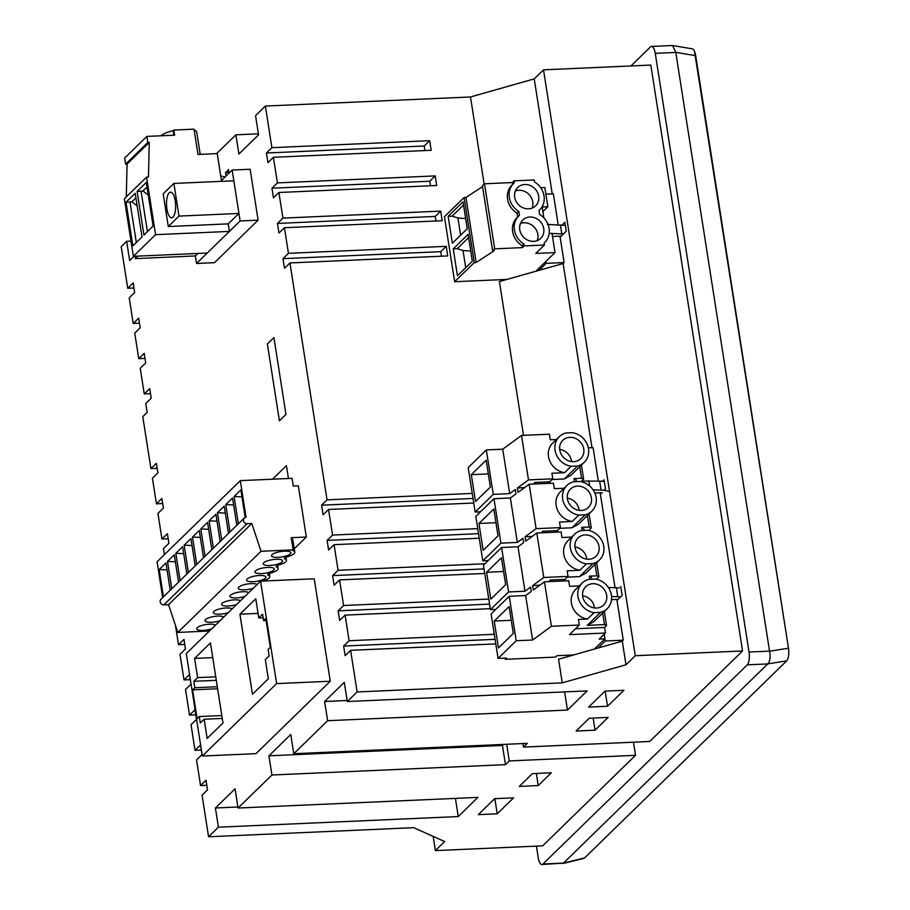 <?xml version="1.0" encoding="UTF-8"?>
<svg xmlns="http://www.w3.org/2000/svg" width="910" height="910" viewBox="0 0 910 910"><rect width="100%" height="100%" fill="white"/><g stroke="black" fill="none" stroke-linecap="round" stroke-linejoin="round"><path stroke-width="1.36" d="M175.482 625.477L178.496 644.689L183.957 639.366L185.458 648.966L179.998 654.29L184.013 679.907L189.473 674.583L190.975 684.183L185.515 689.507L189.519 715.123L194.979 709.8L196.492 719.401L191.032 724.724L195.036 750.34L200.496 745.017L202.009 754.617L196.537 759.941L200.553 785.558L206.013 780.234L207.514 789.834L202.054 795.158L208.572 836.779L218.4 827.201L215.397 807.989L235.053 788.822L238.067 808.034L271.931 775.013L268.916 755.812L290.768 734.506L293.771 753.719L327.634 720.709L324.631 701.496L344.287 682.329L347.29 701.542L357.129 691.953L350.612 650.332L345.152 655.655L343.639 646.054L349.099 640.731L345.095 615.115L339.635 620.438L338.133 610.837L343.593 605.514L339.578 579.898L334.118 585.221L332.616 575.62L338.076 570.297L334.061 544.68L328.601 550.004L327.099 540.404L332.56 535.069L328.544 509.463L323.084 514.787L321.583 505.186L327.043 499.852L289.949 262.945L284.477 268.268L282.976 258.656L288.436 253.333L284.432 227.716L278.972 233.051L277.459 223.439L282.93 218.116L278.915 192.499L273.455 197.834L271.954 188.222L277.413 182.899L273.398 157.282L267.938 162.617L266.437 153.005L271.897 147.682L265.379 106.06L255.551 115.65L258.554 134.851L238.898 154.029L235.883 134.816L216.591 153.631M134.009 256.29L129.664 260.522L126.661 241.309L121.201 246.633L127.718 288.254L133.178 282.93L134.68 292.531L129.22 297.854L133.224 323.471L138.684 318.147L140.197 327.748L134.737 333.071L138.741 358.688L144.201 353.364L145.714 362.965L140.242 368.288L144.258 393.905L149.718 388.581L151.219 398.182L145.759 403.505L147.147 412.389L142.779 416.643L150.923 468.604L156.383 463.281L157.885 472.882L152.425 478.205L156.429 503.822L161.9 498.498L163.402 508.099L157.942 513.422L161.946 539.038L167.406 533.715L168.919 543.315L163.447 548.639L164.392 554.645M314.223 578.783L330.262 681.237L255.994 753.651L202.338 756.028L186.3 653.585L260.579 581.16L314.223 578.783M229.127 173.025L228.592 169.613L225.532 172.604L226.067 176.005M258.11 220.163L214.51 262.671L196.526 263.479L240.126 220.959L258.11 220.163L250.148 169.271L232.152 170.068L221.448 180.51M267.381 343.98L273.933 337.599L285.967 414.437L279.415 420.818L267.381 343.98L273.933 337.599L285.967 414.437L279.415 420.818L267.381 343.98M272.522 479.206L286.434 465.647L288.447 478.501L286.434 465.647L272.522 479.206M321.583 505.186L473.029 498.464M472.233 493.413L327.043 499.852M328.544 509.463L473.735 503.014M484.154 184.127L470.504 96.96L534.227 78.886L543.52 69.831L650.809 65.076L742.56 650.957L649.717 741.479L523.477 747.087L522.932 743.55M265.379 106.06L470.504 96.96M273.398 157.282L431.192 150.286L429.691 140.686L271.897 147.682M278.915 192.499L436.709 185.504L435.207 175.903L277.413 182.899M284.432 227.716L442.226 220.72L440.713 211.12L282.93 218.116M289.949 262.945L447.731 255.938L446.23 246.337L288.436 253.333M477.75 528.63L332.56 535.069M334.061 544.68L479.251 538.242M484.905 563.779L338.076 570.297M339.578 579.898L484.768 573.459M488.784 599.064L343.593 605.514M345.095 615.115L490.285 608.676M494.289 634.281L349.099 640.731M350.612 650.332L495.802 643.893M543.52 69.831L635.26 655.723L625.978 664.778L562.255 682.853L357.129 691.953M562.255 682.853L558.558 659.227L598.063 648.011L605.264 641.004L604.206 634.247L604.877 638.877L599.189 639.127L605.457 633.019L569.478 634.623L579.306 625.034L578.43 619.46L587.507 619.05A17.893 15.97 45.7 0 1 583.105 617.799A17.893 15.97 45.7 0 1 575.643 589.452L582.195 583.06A17.893 15.97 45.7 0 0 579.067 600.611A17.893 15.97 45.7 0 0 594.059 612.669L587.507 619.05M523.5 435.355L499.419 281.577L563.142 263.502L591.989 447.709M327.099 540.404L478.535 533.681M332.616 575.62L484.052 568.898M338.133 610.837L489.569 604.115M343.639 646.054L495.085 639.332M293.771 753.719L527.311 743.356L523.477 747.087M635.26 655.723L742.56 650.957M347.29 701.542L587.143 690.895L567.476 710.062L327.634 720.709M608.142 717.41L589.202 718.252L576.098 731.026L595.038 730.184L608.142 717.41M623.919 690.28L604.979 691.122L588.599 707.093L607.539 706.251L623.919 690.28M347.131 700.495L324.631 701.496M567.476 710.062L564.632 691.896M503.514 744.414L502.457 745.449L268.916 755.812M208.572 836.779L413.709 827.679L444.66 841.557L435.378 850.611L542.667 845.845L635.521 755.323L509.281 760.931L505.459 764.65L271.931 775.013M505.459 764.65L502.457 745.449M238.067 808.034L477.909 797.387L458.253 816.554L218.4 827.201M513.593 797.842L494.665 798.673L478.273 814.655L497.213 813.813L513.593 797.842M551.346 772.783L532.407 773.625L519.303 786.399L538.231 785.558L551.346 772.783M237.908 806.988L215.397 807.989M458.253 816.554L455.409 798.388M200.553 785.558L206.809 785.284M195.036 750.34L201.292 750.067M189.519 715.123L195.775 714.851M184.013 679.907L190.258 679.634M178.496 644.689L184.741 644.405M161.946 539.038L168.202 538.754M156.429 503.822L162.685 503.537M150.923 468.604L157.168 468.32M144.258 393.905L150.514 393.632M138.741 358.688L144.997 358.415M133.224 323.471L139.48 323.198M127.718 288.254L133.963 287.981M126.661 241.309L130.994 241.116M235.883 134.816L258.394 133.815M266.437 153.005L424.231 146.01L429.691 140.686M424.936 150.56L424.231 146.01M271.954 188.222L429.736 181.226L435.207 175.903M430.453 185.776L429.736 181.226M277.459 223.439L435.253 216.444L440.713 211.12M435.97 220.993L435.253 216.444M282.976 258.656L440.77 251.661L446.23 246.337M441.486 256.211L440.77 251.661M240.126 220.959L232.152 170.068M225.532 172.604L229.036 172.445M196.526 263.479L195.343 255.949L197.902 253.446M625.978 664.778L622.281 641.152L598.063 648.011M534.227 78.886L552.245 193.898M538.925 270.372L546.136 263.354L545.841 261.523M630.983 65.952L650.491 46.933A10.135 3.583 87.5 0 1 651.549 46.421A10.135 3.583 87.5 0 1 655.268 53.349L749.021 652.038A10.135 3.583 87.5 0 1 747.258 664.846L542.997 863.988A10.135 3.583 87.5 0 1 541.939 864.5A10.135 3.583 87.5 0 1 538.208 857.573L536.422 846.118M635.521 755.323L633.462 742.207M558.205 224.804L553.36 193.841L545.875 194.171M562.039 224.975L564.86 222.233L566.259 231.197L560.139 237.157L564.12 262.546L563.142 263.502M598.336 481.106L593.092 447.663L588.326 447.868M603.865 490.319L605.457 488.784L604.047 479.82L602.465 481.356M615.035 587.723L600.316 493.789L601.339 492.788M620.745 586.449L622.156 595.413L617.014 600.418L623.248 640.208L622.281 641.152M595.038 730.184L593.138 718.07M607.539 706.251L605.161 691.111M509.281 760.931L506.677 744.266M435.378 850.611L433.149 836.392M497.213 813.813L494.847 798.673M538.231 785.558L536.343 773.455M564.12 262.546L546.136 263.354M605.264 641.004L623.248 640.208M655.268 53.349L675.789 52.439L672.581 45.523L651.549 46.421M747.258 664.846L767.767 663.925L563.472 863.112L584.573 857.937L786.729 660.842C788.606 658.374 789.197 654.165 788.481 648.193C789.186 654.154 788.606 658.374 786.729 660.842L767.812 663.89C770.053 661.365 770.634 657.145 769.564 651.241L788.481 648.193L694.478 51.256M541.939 864.5L563.472 863.112M675.789 52.439L769.564 651.241M692.897 49.094L692.248 48.833M583.719 858.426L584.573 857.937M204.136 719.23L200.314 722.949L199.301 716.545L197.117 718.684L192.613 689.871L194.797 687.732L193.796 681.328L197.618 677.609L194.603 658.396L210.449 642.949L222.973 722.995L207.139 738.431L204.136 719.23L222.267 718.422M199.301 716.545L221.812 715.556M192.613 689.871L217.615 688.756M194.797 687.732L217.297 686.743M193.796 681.328L216.296 680.339M197.618 677.609L215.75 676.801M194.603 658.396L212.735 657.589M260.579 581.16L276.617 683.615L330.262 681.237M239.933 614.205L255.778 598.757L258.781 617.97L262.603 614.239L263.604 620.643L265.788 618.516L270.304 647.329L268.12 649.456L269.121 655.86L265.299 659.591L268.313 678.803L252.468 694.239L239.933 614.205L258.065 613.397M263.604 620.643L266.107 620.529M258.781 617.97L263.161 617.776M276.617 683.615L202.338 756.028M692.021 48.822C693.682 49.015 694.91 51.301 695.695 55.681L788.481 648.193M262.683 581.069A13.514 3.799 171.1 0 0 269.804 576.474A13.514 3.799 171.1 0 0 267.529 574.824L268.86 573.527A13.514 3.799 171.1 0 0 278.13 568.363A13.514 3.799 171.1 0 0 275.855 566.702L277.186 565.406A13.514 3.799 171.1 0 0 286.457 560.241A13.514 3.799 171.1 0 0 284.17 558.592L285.512 557.295A13.514 3.799 171.1 0 0 294.772 552.131A13.514 3.799 171.1 0 0 292.588 550.505A13.514 3.799 171.1 0 0 292.497 550.482L293.134 549.856L261.034 551.278L251.786 523.512L247.054 523.728A3.378 3.014 -134.3 0 1 246.053 517.324L240.308 480.628L157.077 561.777L162.674 597.586M170.227 590.226L165.95 562.937L159.182 569.535L163.459 596.823M178.553 582.104L174.276 554.827L167.508 561.424L171.774 588.713M186.868 573.994L182.603 546.705L175.823 553.314L180.1 580.591M195.195 565.884L190.929 538.595L184.15 545.192L188.427 572.481M203.521 557.762L199.244 530.473L192.476 537.082L196.753 564.371M211.848 549.651L207.571 522.363L200.803 528.96L205.069 556.249M220.163 541.53L215.898 514.252L209.118 520.85L213.395 548.139M228.49 533.419L224.213 506.131L217.444 512.74L221.721 540.017M236.816 525.309L232.539 498.02L225.771 504.618L230.037 531.906M245.188 517.494L240.866 489.899L234.086 496.507L238.363 523.796M240.308 480.628L292.064 478.341L293.27 486.02L298.309 485.792L306.34 537.025L294.248 548.798M209.425 631.028L177.803 632.427L168.555 604.661L251.786 523.512M261.034 551.278L177.803 632.427M215.511 625.09A9.794 2.753 171.1 0 0 199.813 626.171A9.794 2.753 171.1 0 0 196.651 628.81A9.794 2.753 171.1 0 0 201.929 630.403A9.794 2.753 171.1 0 0 211.666 628.844M262.774 579.727A9.794 2.753 171.1 0 0 265.936 577.088A9.794 2.753 171.1 0 0 259.987 575.495A9.794 2.753 171.1 0 0 249.749 577.475A9.794 2.753 171.1 0 0 246.587 580.114A9.794 2.753 171.1 0 0 252.536 581.706A9.794 2.753 171.1 0 0 262.774 579.727M271.1 571.616A9.794 2.753 171.1 0 0 274.263 568.977A9.794 2.753 171.1 0 0 268.313 567.385A9.794 2.753 171.1 0 0 258.076 569.364A9.794 2.753 171.1 0 0 254.914 572.003A9.794 2.753 171.1 0 0 260.863 573.596A9.794 2.753 171.1 0 0 271.1 571.616M279.415 563.495A9.794 2.753 171.1 0 0 282.578 560.856A9.794 2.753 171.1 0 0 276.629 559.263A9.794 2.753 171.1 0 0 266.391 561.254A9.794 2.753 171.1 0 0 263.229 563.893A9.794 2.753 171.1 0 0 269.189 565.485A9.794 2.753 171.1 0 0 279.415 563.495M287.742 555.384A9.794 2.753 171.1 0 0 290.904 552.745A9.794 2.753 171.1 0 0 284.955 551.153A9.794 2.753 171.1 0 0 274.718 553.132A9.794 2.753 171.1 0 0 271.555 555.771A9.794 2.753 171.1 0 0 277.505 557.364A9.794 2.753 171.1 0 0 287.742 555.384M240.49 600.748A9.794 2.753 171.1 0 0 224.781 601.829A9.794 2.753 171.1 0 0 221.619 604.467A9.794 2.753 171.1 0 0 226.897 606.06A9.794 2.753 171.1 0 0 236.634 604.502M248.805 592.637A9.794 2.753 171.1 0 0 233.096 593.707A9.794 2.753 171.1 0 0 229.934 596.346A9.794 2.753 171.1 0 0 235.224 597.95A9.794 2.753 171.1 0 0 244.961 596.391M257.132 584.516A9.794 2.753 171.1 0 0 241.423 585.596A9.794 2.753 171.1 0 0 238.261 588.235A9.794 2.753 171.1 0 0 243.539 589.828A9.794 2.753 171.1 0 0 253.287 588.269M232.164 608.87A9.794 2.753 171.1 0 0 216.455 609.939A9.794 2.753 171.1 0 0 213.293 612.578A9.794 2.753 171.1 0 0 218.571 614.182A9.794 2.753 171.1 0 0 228.308 612.612M223.837 616.98A9.794 2.753 171.1 0 0 208.128 618.049A9.794 2.753 171.1 0 0 204.966 620.688A9.794 2.753 171.1 0 0 210.255 622.292A9.794 2.753 171.1 0 0 219.993 620.734M247.054 523.728L163.823 604.877A3.378 3.014 -134.3 0 1 160.968 599.258L244.198 518.109M293.134 549.856L291.234 537.696L306.34 537.025M294.772 552.131L292.872 539.971A13.514 3.799 171.1 0 0 291.371 538.572M192.476 537.082L200.337 537.423M200.803 528.96L208.663 529.313M209.118 520.85L216.978 521.191M217.444 512.74L225.305 513.081M225.771 504.618L233.631 504.97M234.086 496.507L241.946 496.849M184.15 545.192L192.01 545.545M163.823 604.877L168.555 604.661M159.182 569.535L167.042 569.887M167.508 561.424L175.368 561.766M175.823 553.314L183.683 553.655M146.567 177.131L124.374 198.778L133.383 256.313L155.576 234.678L146.567 177.131L148.455 177.052L149.263 142.426L147.818 142.495L146.863 136.409L174.629 135.18L173.833 130.062L194.023 129.163L197.993 154.45L217.24 153.597L221.585 181.329M173.878 183.445L233.836 180.783L238.943 213.44L178.986 216.102L173.878 183.445L163.174 193.875L168.282 226.533L178.986 216.102M133.383 256.313L207.23 253.037L229.422 231.402L228.239 223.871L238.943 213.44M225.157 176.904L220.766 176.096M228.239 223.871L168.282 226.533M155.576 234.678L229.422 231.402M149.263 142.426L127.07 164.073L126.297 196.89M127.07 164.073L125.614 164.13L147.818 142.495M146.863 136.409L124.67 158.056L125.614 164.13M195.343 255.949L135.385 258.611L137.945 256.108M135.385 258.611L135.01 256.245M194.171 130.05A18.575 5.221 -8.9 0 1 196.731 132.143L200.211 154.359M153.13 226.089L143.951 235.042L137.114 191.407L146.294 182.466L153.13 226.089M126.024 202.225L132.86 245.859L142.028 236.918L135.192 193.284L126.024 202.225L129.993 202.054L136.329 242.469M173.878 135.215L173.173 130.699L173.833 130.062M173.173 130.699A18.575 5.221 171.1 0 0 161.024 135.783M166.928 209.038A12.831 4.539 87.5 0 1 170.511 192.169A12.831 4.539 87.5 0 1 175.232 200.939A12.831 4.539 87.5 0 1 171.649 217.808A12.831 4.539 87.5 0 1 166.928 209.038M147.431 231.652L141.096 191.237L137.114 191.407M147.011 187.005L142.95 190.952L141.096 191.237M135.909 197.823L131.859 201.77L129.993 202.054M142.95 190.952L148.273 195.104M131.859 201.77L137.182 205.922M552.506 236.486L560.412 236.134A3.378 0.955 171.1 0 1 561.197 236.134M563.449 233.938A20.259 5.699 171.1 0 0 561.788 233.847L552.04 233.495M550.47 233.438L549.196 233.392M549.185 233.495L552.017 233.369L555.02 252.57L535.888 271.237M540.676 187.699L544.84 187.517L547.843 206.729L542.883 211.564M565.36 225.441L547.41 224.406M543.873 217.899L542.167 206.98L547.843 206.729M454.636 281.725L474.269 262.592L464.077 197.538L444.444 216.671L454.636 281.725L507.097 279.404M555.02 252.57L535.774 253.424L544.408 245.017L524.205 245.916L522.454 247.611L494.687 248.851L484.495 183.786L482.425 185.811L492.617 250.876L494.062 250.807L476.158 262.501L465.965 197.447L464.077 197.538M457.446 275.753L453.225 248.862L468.115 234.348L472.324 261.238L457.446 275.753M463.019 201.827L448.141 216.33L452.35 243.232L467.239 228.717L463.019 201.827M476.158 262.501L474.269 262.592M482.55 186.618L465.965 197.447M494.687 248.851L492.617 250.876M524.205 245.916L523.898 243.971L522.158 245.677L522.454 247.611M522.158 245.677A18.575 16.573 -134.3 0 1 517.039 217.604L518.791 215.898A18.575 16.573 -134.3 0 1 519.417 215.329L518.814 211.438A18.575 16.573 -134.3 0 1 513.695 183.376A18.575 16.573 -134.3 0 1 514.321 182.796L514.014 180.851L512.273 182.557L512.569 184.468M513.695 183.376L511.955 185.071A18.575 16.573 -134.3 0 0 517.062 213.145L517.665 217.001M484.495 183.786L512.273 182.557M514.014 180.851L534.216 179.964L534.523 181.898A18.575 16.573 -134.3 0 1 539.448 186.106A18.575 16.573 -134.3 0 1 542.553 205.956A18.575 16.573 -134.3 0 1 539.63 209.971A18.575 16.573 -134.3 0 1 539.004 210.54L539.619 214.43A18.575 16.573 -134.3 0 1 544.726 242.492A18.575 16.573 -134.3 0 1 544.1 243.072L544.408 245.017M523.898 243.971A18.575 16.573 -134.3 0 1 518.791 215.898M543.748 228.672A12.831 11.443 -134.3 0 1 540.711 238.386A12.831 11.443 -134.3 0 1 528.266 240.388A12.831 11.443 -134.3 0 1 519.769 229.73A12.831 11.443 -134.3 0 1 522.795 220.015A12.831 11.443 -134.3 0 1 535.251 218.013A12.831 11.443 -134.3 0 1 543.748 228.672M538.652 196.139A12.831 11.443 -134.3 0 1 535.626 205.865A12.831 11.443 -134.3 0 1 523.17 207.855A12.831 11.443 -134.3 0 1 514.673 197.208A12.831 11.443 -134.3 0 1 517.71 187.483A12.831 11.443 -134.3 0 1 530.155 185.481A12.831 11.443 -134.3 0 1 538.652 196.139M470.743 251.114L463.019 250.466L465.715 267.688M463.019 250.466L457.207 248.692L453.225 248.862M457.207 248.692L468.616 237.555M465.647 218.593L457.923 217.945L452.111 216.159L448.141 216.33M452.111 216.159L463.531 205.034M457.923 217.945L460.619 235.167M517.062 213.145L518.814 211.438M537.162 240.649A12.831 11.443 45.7 0 0 537.856 234.416A12.831 11.443 45.7 0 0 520.452 223.496M532.077 208.117A12.831 11.443 45.7 0 0 532.76 201.895A12.831 11.443 45.7 0 0 515.356 190.975M480.525 511.807L475.156 512.046L468.195 467.592L486.327 449.915L502.729 449.187L521.521 435.446L549.424 434.207L550.3 439.78L556.363 439.519M604.331 481.652A20.259 5.699 -8.9 0 0 599.667 481.151L581.649 481.083M594.81 493.027L600.475 492.776A3.378 0.955 171.1 0 1 602.386 492.992M608.449 491.423A20.259 5.699 171.1 0 0 601.066 490.115L593.036 489.83M542.906 532.76L542.667 531.247L557.341 530.598L560.401 527.607L536.126 528.687L525.024 536.809L525.707 541.143L536.809 533.033L543.77 577.486L532.668 585.596L533.351 589.942L544.442 581.82L551.403 626.273L532.612 640.014L516.209 640.742L498.077 658.419L506.608 658.032L505.277 659.318L555.464 657.1L556.886 655.712L573.664 654.938M581.422 465.078L583.629 479.149L581.035 481.674M535.262 483.972L535.023 482.448L549.708 481.799L552.768 478.819L528.482 479.9L521.521 435.446M552.768 478.819L551.892 473.245L564.587 472.677A17.893 15.97 45.7 0 1 560.173 471.425A17.893 15.97 45.7 0 1 550.095 461.768A17.893 15.97 45.7 0 1 548.468 451.417A17.893 15.97 45.7 0 1 552.723 443.068L559.275 436.686A17.893 15.97 45.7 0 0 556.146 454.226A17.893 15.97 45.7 0 0 571.139 466.284L564.587 472.677M532.612 640.014L525.65 595.561L531.281 591.455L530.598 587.109L524.979 591.227L518.017 546.774L523.637 542.656L522.954 538.322L517.335 542.428L510.373 497.975L515.993 493.868L515.322 489.523L509.691 493.641L502.729 449.187M536.126 528.687L529.165 484.234L553.439 483.164L554.304 488.647L564.029 488.283M528.482 479.9L517.392 488.01L518.063 492.355L529.165 484.234M475.156 512.046L493.277 494.369L486.327 449.915M493.277 494.369L509.691 493.641M490.376 487.077L486.167 460.187L471.312 474.667L475.521 501.558L490.376 487.077M588.838 480.764L589.657 486.031M579.761 466.705L581.558 478.228L573.982 478.569L576.053 479.49L576.394 481.663M595.038 564.291L596.846 575.814L589.27 576.144L591.329 577.077L591.671 579.249M596.846 575.814L598.905 576.735L596.312 579.26M596.698 562.664L598.905 576.735M587.394 515.492L589.202 527.015L581.626 527.356L583.697 528.278L584.027 530.45M589.202 527.015L591.261 527.948L588.679 530.473M589.066 513.877L591.261 527.948M594.446 649.046L604.877 638.877M551.403 626.273L579.306 625.034M505.277 659.318L505.096 658.101M525.65 595.561L509.247 596.289L491.116 613.966L498.077 658.419M495.813 609.393L490.433 609.632L508.565 591.955L524.979 591.227M552.029 479.536L564.28 478.99L577.611 466A17.893 15.97 45.7 0 0 584.265 462.314A17.893 15.97 45.7 0 0 587.394 444.762A17.893 15.97 45.7 0 0 572.39 432.705L565.929 432.989A17.893 15.97 45.7 0 0 559.275 436.686M583.629 479.149L581.558 478.228M517.392 488.01L524.604 487.578M535.023 482.448L533.385 484.052M549.708 481.799L549.947 483.312M577.611 466L571.139 466.284M493.959 498.703L500.921 543.156L482.789 560.833L475.828 516.38L493.959 498.703L510.373 497.975M500.921 543.156L517.335 542.428M482.789 560.833L488.17 560.594M508.565 591.955L501.603 547.501L518.017 546.774M516.209 640.742L509.247 596.289M544.442 581.82L568.727 580.739L569.603 586.324L579.283 585.892M532.668 585.596L539.88 585.153M543.77 577.486L568.045 576.405L564.985 579.386L550.3 580.034L548.662 581.638M567.305 577.122L579.568 576.576L592.888 563.586A17.893 15.97 45.7 0 0 599.542 559.9A17.893 15.97 45.7 0 0 602.67 542.349A17.893 15.97 45.7 0 0 587.678 530.291L581.206 530.575A17.893 15.97 45.7 0 0 574.551 534.261L567.999 540.654A17.893 15.97 45.7 0 0 564.871 558.205A17.893 15.97 45.7 0 0 579.863 570.263L567.169 570.832L568.045 576.405M536.809 533.033L561.083 531.952L561.959 537.526L571.651 537.105M525.024 536.809L532.248 536.365M542.667 531.247L541.029 532.839M566.919 485.474L560.355 491.866A17.893 15.97 45.7 0 0 567.817 520.213A17.893 15.97 45.7 0 0 572.231 521.476L578.783 515.083A17.893 15.97 45.7 0 1 563.779 503.025A17.893 15.97 45.7 0 1 566.919 485.474A17.893 15.97 45.7 0 1 573.562 481.788L580.034 481.492A17.893 15.97 45.7 0 1 595.026 493.55A17.893 15.97 45.7 0 1 591.898 511.101A17.893 15.97 45.7 0 1 585.244 514.798L571.924 527.789L559.673 528.335M560.401 527.607L559.536 522.033L572.231 521.476M488.317 473.917L471.312 474.667M573.982 478.569L574.483 481.743M589.27 576.144L589.771 579.329M620.574 596.949A20.259 5.699 171.1 0 0 617.765 596.744L616.366 587.78L608.369 587.485M616.366 587.78A20.259 5.699 -8.9 0 1 619.175 587.985M581.626 527.356L582.127 530.541M498.441 647.943L513.297 633.451L509.088 606.56L494.232 621.041L498.441 647.943M604.342 611.463L606.549 625.534L604.581 627.445L605.457 633.019M575.518 628.73L604.581 627.445M501.603 547.501L483.472 565.178L490.433 609.632M490.808 599.144L505.664 584.664L501.444 557.773L486.588 572.253L490.808 599.144M564.28 478.99L570.934 475.304L584.265 462.314M569.865 437.335A12.831 11.443 45.7 0 0 562.812 440.303A12.831 11.443 45.7 0 0 561.072 454.01A12.831 11.443 45.7 0 0 573.675 461.666A12.831 11.443 45.7 0 0 580.728 458.685A12.831 11.443 45.7 0 0 582.457 444.979A12.831 11.443 45.7 0 0 569.865 437.335M498.02 535.876L493.811 508.974L478.956 523.466L483.164 550.357L498.02 535.876M602.682 613.078L604.479 624.601L606.549 625.534M604.479 624.601L587.2 625.375L593.855 621.678L607.186 608.688A17.893 15.97 45.7 0 0 610.314 591.136A17.893 15.97 45.7 0 0 595.311 579.078L588.85 579.374A17.893 15.97 45.7 0 0 582.195 583.06M594.059 612.669L600.532 612.373L587.2 625.375M564.985 579.386L565.224 580.899M592.888 563.586L586.427 563.87L579.863 570.263M574.551 534.261A17.893 15.97 45.7 0 0 571.423 551.813A17.893 15.97 45.7 0 0 586.427 563.87M557.341 530.598L557.58 532.111M585.244 514.798L578.783 515.083M611.52 599.656L617.173 599.406A3.378 0.955 171.1 0 1 618.049 599.406M617.765 596.744L611.577 596.516M579.568 576.576L586.211 572.89L599.542 559.9M571.924 527.789L578.578 524.092L591.898 511.101M511.238 620.29L494.232 621.041M503.594 571.503L486.588 572.253M571.56 461.575A12.831 11.443 45.7 0 0 559.696 449.403M495.961 522.704L478.956 523.466M600.532 612.373A17.893 15.97 45.7 0 0 607.186 608.688M592.785 583.708A12.831 11.443 45.7 0 0 585.733 586.688A12.831 11.443 45.7 0 0 583.992 600.384A12.831 11.443 45.7 0 0 596.596 608.039A12.831 11.443 45.7 0 0 603.648 605.059A12.831 11.443 45.7 0 0 605.378 591.363A12.831 11.443 45.7 0 0 592.785 583.708M585.141 534.921A12.831 11.443 45.7 0 0 578.089 537.89A12.831 11.443 45.7 0 0 576.36 551.596A12.831 11.443 45.7 0 0 588.952 559.252A12.831 11.443 45.7 0 0 596.005 556.272A12.831 11.443 45.7 0 0 597.745 542.565A12.831 11.443 45.7 0 0 585.141 534.921M577.497 486.122A12.831 11.443 45.7 0 0 570.445 489.102A12.831 11.443 45.7 0 0 568.716 502.809A12.831 11.443 45.7 0 0 581.308 510.453A12.831 11.443 45.7 0 0 588.361 507.473A12.831 11.443 45.7 0 0 590.101 493.777A12.831 11.443 45.7 0 0 577.497 486.122M594.48 607.948A12.831 11.443 45.7 0 0 582.616 595.777M586.836 559.149A12.831 11.443 45.7 0 0 574.972 546.99M579.192 510.362A12.831 11.443 45.7 0 0 567.328 498.191M550.539 581.547L550.3 580.034M542.997 863.988L563.517 863.078M749.021 652.038L769.541 651.128M675.777 52.325L695.695 55.681M560.389 224.884L561.788 233.847M599.667 481.151L601.066 490.115M672.581 45.523L692.294 48.844M562.812 863.556L583.765 858.414M285.967 557.182L286.457 560.241M277.652 565.292L278.13 568.363M269.326 573.414L269.804 576.474M539.016 210.574L539.63 209.971M544.1 243.106L544.726 242.492"/></g></svg>
